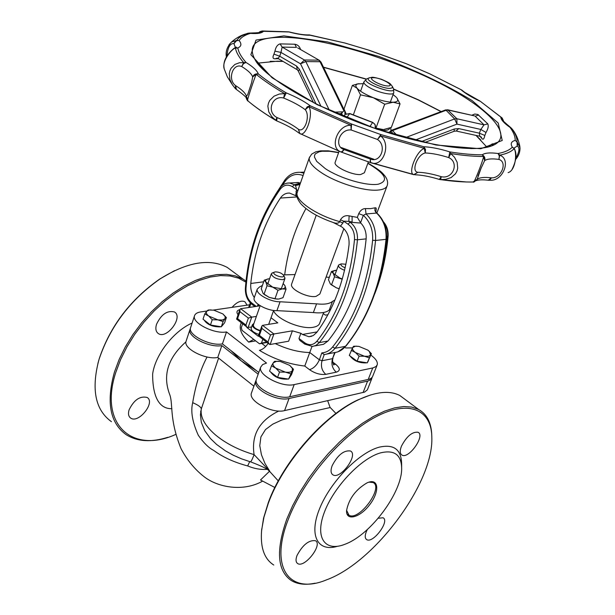 <?xml version="1.0" encoding="UTF-8"?>
<svg xmlns="http://www.w3.org/2000/svg" width="615" height="615" viewBox="0 0 615 615"><rect width="100%" height="100%" fill="white"/><g stroke="black" fill="none" stroke-linecap="round" stroke-linejoin="round"><path stroke-width="0.92" d="M274.859 487.487L260.499 479.977L269.508 471.267L278.28 480.892M207.071 356.992C200.482 369.4 195.693 384.621 192.687 402.671C190.527 411.381 192.41 422.274 198.338 435.351C203.603 442.862 208.7 447.866 213.628 450.38C222.861 457.176 234.207 462.357 247.668 465.939C254.226 468.676 260.652 469.814 266.956 469.36M330.224 407.522L300.873 414.164L281.67 420.06L272.814 424.119L265.488 429.57L260.906 436.911L259.776 445.683L261.444 454.769L264.965 463.441L269.762 471.244L268.978 470.806M349.128 215.857L348.836 221.369L352.111 222.015L352.095 216.449L349.128 215.857C345.453 215.142 342.57 216.457 340.472 219.786L343.577 221.177L348.836 221.369L350.073 222.2L348.036 224.183C352.633 227.688 354.786 232.824 354.494 239.581C350.419 280.817 337.873 314.719 316.848 341.294C313.227 345.269 309.137 345.738 304.571 342.686L298.982 338.481L300.881 333.292L292.409 330.824L288.643 341.21L270.139 344.5L269.447 344.315L267.994 341.948L259.399 335.367L258.269 336.174M333.307 222.53L341.74 226.874C347.121 231.04 349.551 237.098 349.013 245.024C344.7 279.687 333.953 308.807 316.771 332.4L313.227 335.575L308.945 336.728L311.782 336.228M340.495 226.028L342.901 223.037L343.577 221.177L348.036 224.183M340.472 219.786L339.795 221.646C338.596 223.445 336.344 223.706 333.03 222.43L332.999 222.415M360.559 222.791L363.327 215.342L366.048 213.966L365.41 208.6C362.596 208.646 360.375 210.33 358.73 213.651L357.346 217.387L360.821 223.076L350.073 222.2C355.332 226.197 357.792 232.063 357.453 239.789L366.14 238.874C366.517 232.508 364.741 227.243 360.821 223.076M357.346 217.387L352.095 216.449M375.765 211.437C376.634 208.708 376.372 207.501 374.981 207.824L370.668 208.623L365.402 208.608M296.991 193.21L299.728 185.153M372.613 240.265C368.208 283.592 354.863 319.177 332.577 347.021C329.602 350.642 326.027 352.595 321.829 352.879L324.22 354.563C328.425 354.048 332.023 351.964 335.021 348.305C357.576 320.2 371.091 284.253 375.557 240.465L372.613 240.265C373.167 229.841 370.069 221.538 363.327 215.342L358.73 213.651M314.757 345.945L323.505 344.315L327.987 341.01C349.259 314.319 361.974 280.279 366.14 238.874M268.148 343.324C265.626 347.206 262.713 349.543 259.407 350.342C273.59 358.96 288.712 364.195 304.763 366.048L311.99 346.468M299.997 184.377L296.438 184.631L295.538 185.538L299.943 184.538M256.301 306.401L251.804 303.018C247.714 299.559 245.777 294.7 245.992 288.427C248.944 250.482 260.383 217.387 280.294 189.151C283.799 184.838 287.82 184 292.363 186.66L294.37 184.754L295.538 185.538L296.591 189.505L297.745 190.973M292.363 186.66L296.591 189.505L295.677 195.662L297.022 196.762M300.381 183.278L294.37 184.754L289.58 183.009L287.136 183.147M257.401 306.239L258.077 304.302L257.385 306.239M263.674 281.801L250.789 283.469C250.359 288.735 251.535 293.432 254.318 297.545M250.789 283.469C254.187 251.274 264.058 222.807 280.394 198.068L297.06 196.931M295.677 195.662L289.588 193.079C285.914 192.91 282.846 194.571 280.394 198.068M368.454 161.691L364.38 172.769L360.613 174.545C352.049 175.344 333.376 166.434 335.114 162.429L335.213 162.145M300.504 182.916L295.969 182.647M375.442 211.829L375.665 210.922L376.572 213.067C383.499 219.747 386.651 228.503 386.028 239.335L375.557 240.465C376.172 229.541 373.005 220.708 366.048 213.966L376.572 213.067L374.935 210.699L374.981 207.824M333.368 364.149L335.759 364.364L332.646 362.027M335.114 352.487L332.515 358.668C331.07 364.072 332.323 368.57 336.259 372.167C340.456 370.799 340.287 368.201 335.759 364.364M326.542 354.109L334.714 352.533L332.515 358.668L322.022 360.744L319.37 359.798C317.04 365.049 313.758 368.347 309.514 369.677C315.034 373.413 320.453 374.973 325.781 374.358L336.259 372.167M304.64 344.016L299.782 340.356L298.982 338.481M241.303 322.744C238.597 328.11 241.049 334.568 248.66 342.109L253.787 339.411M250.859 303.449L249.636 307.162L249.19 306.185M258.631 304.702L258.846 306.024L240.634 308.707L239.896 309.499L239.95 311.667L248.375 318.086L245.946 325.058L237.551 318.624L236.583 319.1L242.664 323.782M269.201 344.131L258.392 335.828L261.821 326.119L261.875 328.364L270.5 334.929L273.906 333.976L262.543 325.343L261.821 326.119M251.589 327.019L246.907 327.503L245.946 325.058M247.038 327.118L242.671 323.767L241.334 327.626L242.056 330.378L259.492 343.808L267.041 342.478M248.083 327.587L251.735 317.132L248.375 318.086M240.634 308.707L251.735 317.132L256.386 316.418M248.66 342.109L255.702 340.887M292.409 330.824L273.906 333.976L270.139 344.5M317.14 331.892L302.442 334.46L300.881 333.292M327.91 314.734L325.443 315.134L323.267 313.542M271.023 317.755L277.811 322.867L262.543 325.343M323.667 312.466L319.754 323.021C319.108 325.181 316.963 326.596 313.312 327.257C301.542 329.748 277.058 319.546 273.529 310.706M345.161 267.794C341.609 266.326 340.31 265.019 341.264 263.881L345.922 264.258M339.672 264.473L338.396 265.403C338.419 267.118 340.479 268.74 344.577 270.293M275.312 271.884C278.941 271.953 281.678 273.091 283.53 275.297C285.429 279.479 270.708 274.482 274.328 272.176L275.312 271.884M272.776 272.768L271.292 273.867C272.606 277.334 276.504 279.279 282.969 279.687L284.953 278.503L284.576 277.073M343.862 228.657L319.869 293.993L315.979 296.415C307.392 298.067 289.542 289.058 291.595 284.153L291.718 283.807M262.397 285.46L259.522 286.974L257.247 289.119C255.386 293.77 270.423 302.134 280.071 301.765L316.579 303.841C324.251 304.694 329.54 303.887 332.461 301.419L334.921 300.043M329.309 277.342L326.081 277.081M295.016 274.574L283.277 274.905M254.287 297.637L254.164 297.975C252.288 302.68 267.271 311.067 276.911 310.644L313.373 312.566C321.038 313.389 326.327 312.551 329.256 310.045L330.762 309.184M329.256 310.045L332.461 301.419M313.373 312.566L316.579 303.841M276.911 310.644L280.071 301.765M260.26 330.524C255.679 329.025 253.372 327.211 253.349 325.081L253.411 324.912M262.836 339.234L261.46 343.108L259.492 343.808M246.907 327.503L258.254 336.213M266.672 342.194L261.46 343.108M258.884 334.422C253.749 332.692 251.174 330.632 251.166 328.233L251.235 328.041M253.926 323.436L252.381 324.758C252.396 327.149 254.971 329.21 260.114 330.939M261.729 343.416L265.726 346.483M305.924 208.577C294.946 228.549 287.874 250.559 284.707 274.605M302.442 334.46L308.945 336.728M192.687 402.671C198.245 405.07 201.12 407.153 201.305 408.937L207.901 389.349M278.81 411.028C259.392 420.483 251.151 435.013 254.087 454.631C238.851 450.126 226.013 443.584 215.573 434.997C204.803 425.657 200.052 416.97 201.305 408.937L200.429 414.787L201.305 422.29L204.741 430.669L210.468 438.541L216.534 444.407L225.398 450.826L233.154 455.154L241.495 458.828L250.174 461.75C250.835 462.211 252.142 459.836 254.087 454.631L269.762 471.244M256.555 378.732L256.347 379.309C253.134 387.173 277.603 400.073 289.688 396.783L369.231 379.217L371.252 378.217L372.498 376.818L377.026 365.31M190.673 327.38L190.542 327.772C187.667 334.898 210.453 346.468 222.415 343.885L258.784 372.482M222.415 343.885L226.512 331.931L266.526 363.058L262.62 364.564L260.699 367.124C257.524 374.873 282.116 387.765 294.193 384.583L373.251 367.839L376.08 366.486L377.264 364.703C377.848 361.835 375.719 358.637 370.876 355.101M206.917 311.013L200.782 311.905C197.223 312.458 195.132 313.765 194.501 315.826C191.657 322.844 214.543 334.406 226.512 331.931M249.652 304.794L213.267 310.091M352.48 347.913L345.63 347.944L344.815 347.344M256.616 370.776L241.487 361.067L231.032 350.658M190.419 328.456L189.981 329.471C187.098 336.613 209.869 348.182 221.831 345.584L258.169 374.204M256.224 379.916L255.732 381.039C252.511 388.918 276.965 401.818 289.042 398.512L368.093 381L370.922 379.609L372.229 377.249M251.627 392.539L251.42 393.123C248.16 401.111 272.499 414.018 284.576 410.605L364.564 392.109L367.386 389.825L371.875 378.41M186.184 340.918L186.053 341.325C183.139 348.559 205.81 360.136 217.772 357.438L253.895 386.189M217.772 357.438L221.831 345.584M200.675 411.773L200.805 410.981M169.571 394.215L169.463 393.884C173.561 403.824 168.695 418.016 181.018 448.619C186.998 459.928 194.609 469.23 203.873 476.525C217.795 487.618 243.517 492.023 262.651 481.107M169.525 394.069L169.44 393.823C162.583 374.996 168.087 357.676 185.945 341.855M370.576 394.953L357.769 399.942C323.79 415.563 282.969 461.965 268.363 502.401L263.574 518.084L261.544 531.114M245.915 282.131L238.635 278.188L230.133 275.974L220.577 275.582L210.161 277.073L199.114 280.448L187.69 285.668L176.167 292.625L164.835 301.189L153.973 311.144L143.872 322.268L134.785 334.268L126.951 346.837L120.571 359.66L115.789 372.413C98.6 424.85 132.64 454.047 175.744 434.436M247.099 305.163L244.878 301.711C241.042 300.151 236.775 302.034 232.063 307.354M129.096 409.828C127.951 413.726 128.474 416.47 130.664 418.069C138.521 423.92 155.764 402.302 147.131 397.467C140.02 395.745 134.008 399.865 129.096 409.828M156.51 324.313C155.234 328.741 155.864 331.839 158.401 333.607C166.919 339.534 183.662 316.833 174.376 311.951C167.242 310.214 161.284 314.334 156.51 324.313M167.872 437.296C151.236 442.539 137.337 441.67 126.167 434.682C109.985 422.997 106.08 402.118 114.459 372.037L119.11 359.544L125.299 346.975L132.871 334.629L141.658 322.798L151.444 311.767L161.983 301.811L173.023 293.147L184.3 285.967L195.547 280.417L206.502 276.604L216.926 274.582L226.597 274.344L235.33 275.866L242.956 279.072L246.023 281.063M233.562 272.099L227.304 267.456C209.715 258.131 187.36 261.913 160.238 278.803C130.641 299.505 110.293 326.242 99.169 359.006L98.723 360.49C91.174 389.718 95.41 410.113 111.438 421.682M97.9 363.48L99.33 358.384C110.331 325.958 130.472 299.497 159.762 279.01L174.552 270.654M368.892 482.145L367.217 482.767C355.778 489.44 348.889 498.711 346.56 510.573C345.899 521.305 359.621 517.83 369.338 505.176C379.301 492.715 379.224 478.839 368.892 482.145M368.969 482.122L373.136 482.552C383.952 487.61 358.637 521.728 348.936 515.155L346.583 510.289M380.777 452.809C394.415 449.673 401.372 454.839 401.664 468.307C402.141 492.338 370.853 534.566 345.453 544.067C325.35 552.447 314.565 538.14 324.289 512.464C333.699 486.896 361.259 458.014 380.777 452.809M273.775 565.024C264.189 558.95 260.153 547.273 261.652 529.984L263.966 517.154L268.34 503.216C283.1 462.365 324.366 415.456 358.683 399.681C375.996 391.64 389.702 390.248 399.812 395.507L405.216 399.519M431.799 436.05C431.515 423.105 427.11 414.241 418.577 409.444L411.766 407.076L403.717 406.538L394.569 407.899L384.498 411.174L373.72 416.317L362.466 423.274L350.988 431.891L339.565 442.001L328.471 453.378L317.978 465.755L308.353 478.824L299.82 492.269L292.602 505.768L286.844 518.991C275.728 550.448 277.265 570.997 291.441 580.629C297.721 584.342 305.617 585.196 315.134 583.189M288.289 519.375C303.303 479.769 341.963 434.697 375.473 417.047C409.09 399.143 431.915 409.728 431.838 437.941C433.329 483.144 374.758 562.325 326.603 579.822C290.019 595.197 268.878 568.56 288.289 519.375M401.649 466.839L401.618 463.925C401.318 449.473 393.861 443.892 379.247 447.166C359.06 452.471 330.616 481.453 319.731 508.328C308.561 535.281 317.563 552.316 337.404 546.312M332.161 465.663C330.47 470.306 330.732 473.373 332.953 474.857C340.41 479.815 358.714 454.831 350.442 450.987C343.862 450.08 337.766 454.969 332.161 465.663M297.03 555.445C295.538 559.512 295.746 562.21 297.652 563.54C304.502 568.398 323.129 544.498 315.457 540.716C308.891 539.885 302.749 544.798 297.03 555.445M367.316 529.561L366.325 531.652C364.764 535.703 364.88 538.348 366.686 539.593C372.898 543.898 390.041 521.043 383.068 517.769L378.217 518.253M401.472 446.121C399.712 450.71 399.873 453.693 401.941 455.062C408.66 459.443 425.542 435.581 418.069 432.276C412.273 431.584 406.738 436.196 401.472 446.121M300.574 49.538C299.697 46.532 297.791 44.764 294.846 44.226L280.094 43.88C277.48 44.641 275.758 47.055 274.943 51.137L273.952 54.135C272.376 57.349 272.783 58.902 275.166 58.809L277.227 58.094L277.965 58.425M481.976 138.56C483.136 140.036 484.09 138.99 484.835 135.438L486.011 132.486C488.126 128.881 488.725 126.013 487.81 123.892L484.028 124.86L480.83 129.45L479.354 133.178L479.723 136.23L481.138 136.899L481.976 138.56L480 136.307M487.81 123.892L477.87 114.49L474.772 114.036L471.705 115.259M484.835 135.438L479.354 133.178L458.752 128.604L456.115 131.01L454.239 131.233M486.011 132.486L480.83 129.45L456.976 124.115L456.86 118.741L454.631 118.933L456.976 124.115L414.825 140.182M478.685 115.005L475.203 116.22L484.028 124.86L456.86 118.741L447.666 109.785M474.127 115.804L448.289 110.085L446.083 110.277L454.631 118.933L405.293 137.714M280.094 43.88L282.131 47.086L296.453 47.378L294.846 44.226M274.943 51.137L280.97 52.421L282.131 47.086L304.433 60.001L300.52 63.799L305.839 61.592L304.433 60.001L318.639 60.147L321.015 62.13M273.952 54.135L279.717 56.219L280.97 52.421L300.52 63.799L321.03 106.341M297.022 69.595L278.011 58.463L279.717 56.219L296.576 66.066L299.382 69.249L298.313 71.102L297.283 69.749L296.576 66.066M319.462 60.401L297.668 47.87M476.302 180.649C478.685 179.726 482.652 179.58 488.202 180.226L491.439 177.843C484.405 176.974 479.639 177.474 477.14 179.342L472.92 182.002M477.97 175.99L481.138 168.079L477.14 179.342L474.403 181.794M488.71 180.287L489.602 180.264L491.439 177.843C501.233 178.488 507.921 162.152 498.903 159.408L499.334 156.033L498.081 153.519C490.263 152.443 484.966 152.874 482.198 154.811C484.559 156.149 485.366 158.093 484.635 160.646C487.103 158.878 491.862 158.462 498.903 159.408L499.764 155.149L498.081 153.519C504.8 152.228 509.543 150.114 512.31 147.177L514.301 148.569L514.801 149.599M513.948 148.154L517.207 146.062C517.938 143.633 517.269 141.758 515.193 140.428C511.226 141.435 510.266 143.679 512.31 147.177L514.171 148.661L514.986 150.214C516.954 154.98 515.985 161.368 512.087 169.356M515.785 158.324C519.46 151.582 519.929 147.492 517.207 146.062L517.061 141.788L515.193 140.428C515.301 136.576 513.571 132.225 510.027 127.374L511.895 128.689M415.14 174.791C421.952 175.014 430.023 176.559 439.348 179.434L441.239 176.682C452.932 179.572 459.659 162.575 448.696 157.563L450.772 153.573L449.826 151.913C439.825 148.784 431.153 147.062 423.812 146.754L425.265 152.966C431.868 153.212 439.679 154.742 448.696 157.563L449.826 151.913C462.157 153.858 472.95 154.819 482.198 154.811L483.644 156.487L484.635 160.646L481.138 168.079M489.832 180.226C502.962 181.586 511.68 159.454 499.764 155.149C506.568 153.819 511.373 151.659 514.171 148.661C517.138 153.15 515.685 170.47 508.105 172.638M439.471 179.472L440.609 179.611L441.239 176.682C432.26 173.899 424.473 172.431 417.877 172.277L413.695 174.66L370.699 162.714M341.348 152.159L299.659 133.432C305.563 138.252 313.911 114.229 308.861 106.695L310.229 105.78C304.102 101.221 296.13 96.932 286.29 92.903L284.545 93.603L283.661 98.039C292.525 101.675 299.705 105.549 305.194 109.67L308.861 106.695L350.919 125.252C337.366 124.607 328.871 148.646 341.333 152.005L344.108 149.606L370.307 159.039L370.168 162.514L370.63 162.691L370.307 159.039C380.723 163.283 387.227 145.817 377.495 139.474L380.831 134.57L351.596 124.03L350.919 125.252L351.15 129.98L377.495 139.474L380.639 135.977L380.831 134.57L423.812 146.754L425.503 149.414L425.265 152.966C417.47 154.319 410.874 171.677 417.877 172.277L413.987 174.722M515.724 159.331C518.63 156.026 520.059 152.174 520.029 147.777L517.061 141.788C517.146 138.044 515.539 133.847 512.241 129.173L510.765 127.613C504.262 122.116 501.794 119.771 503.377 120.555L500.795 117.296C501.102 119.91 504.177 123.269 510.027 127.374L511.203 127.958M502.37 118.265L480.415 101.367M440.609 179.611L445.867 179.303L451.11 177.581L455.5 173.784L456.945 171.124L457.714 168.172L457.145 162.229L454.5 157.263L450.772 153.573C463.303 155.541 474.257 156.51 483.644 156.487C482.583 162.068 473.381 185.054 473.442 181.986C464.048 182.209 453.101 181.417 440.609 179.611M299.866 133.663L298.452 129.288L299.659 133.432L341.402 152.182L341.863 152.328L344.108 149.606C333.507 146.301 339.749 128.696 351.15 129.98L351.596 124.03L310.229 105.78L307.269 106.772L305.194 109.67C310.667 115.82 304.571 133.409 298.452 129.288C293.024 125.106 285.906 121.201 277.096 117.58L275.605 120.217L276.573 120.832M462.603 90.651L461.242 89.913C465.355 93.457 471.444 97.147 479.5 100.998L479.861 101.037M370.837 162.614C382.814 168.041 391.717 144.202 380.639 135.977L424.342 148.346C416.101 151.067 407.107 174.791 414.279 174.675L370.837 162.614M251.596 82.679L247.707 94.641L251.62 82.61L252.688 76.929L256.163 74.353L258.331 73.969C257.116 70.587 253.019 66.751 246.038 62.461L243.709 62.653L241.687 66.52C247.96 70.394 251.627 73.862 252.688 76.929C253.764 74.477 255.648 73.493 258.331 73.969C265.88 80.073 275.205 86.384 286.29 92.903L283.661 98.039C271.899 94.856 266.126 112.307 277.096 117.58L276.673 120.878C285.921 124.699 293.363 128.758 298.998 133.063M406.546 63.875L429.147 73.569M461.996 90.19L429.601 73.746M406.069 63.645L368.731 50.161M246.899 99.745L246.415 96.201C245.4 93.042 241.78 89.506 235.56 85.593L235.361 88.622L236.114 89.275M234.146 48.278L235.56 47.663L237.828 47.924C238.505 52.137 241.241 56.987 246.038 62.461L243.517 63.622L241.687 66.52C232.701 62.768 227.312 79.712 235.56 85.593L236.452 89.483C243.632 94.748 246.907 97.685 246.292 98.308M246.446 98.854L247.622 100.66M275.835 120.44C264.865 113.821 255.609 107.348 248.053 101.021L246.415 96.201L247.707 94.641M345.284 43.142L369.277 50.292M344.807 42.989L308.753 34.932M247.591 100.629C246.115 103.197 253.834 79.52 256.163 74.353C263.82 80.55 273.283 86.969 284.545 93.603L279.279 94.049L274.029 96.186L269.762 100.414L268.455 103.197L267.856 106.172L268.793 111.915L271.73 116.612L275.605 120.217C264.465 113.498 255.133 106.972 247.591 100.629M289.281 31.949L289.627 32.165C298.267 34.363 305.217 35.386 310.467 35.232L309.653 34.947M288.581 31.842L262.259 30.973L259.999 31.619M429.516 73.708L406.031 63.622L369.331 50.307L344.938 43.027L309.391 34.917C304.54 35.101 297.883 34.125 289.419 31.98L263.443 31.296L259.545 31.942L258.992 32.518M249.26 33.041L250.436 33.371C244.901 34.963 241.134 37.354 239.127 40.544L236.79 40.39L233.961 43.619L235.453 47.686L236.252 47.094L233.938 48.408L237.828 47.924C241.403 46.44 241.833 43.98 239.127 40.544C236.683 40.244 234.961 41.267 233.961 43.619C230.064 43.173 227.735 47.309 226.966 56.042M233.477 48.808L233.938 48.408M232.801 85.393L227.327 76.821L224.421 69.433C221.177 62.161 230.933 49.592 235.43 47.878C236.099 52.16 238.858 57.087 243.709 62.653L239.427 62.745L234.922 64.421L231.094 68.219L229.879 70.856L229.272 73.769L229.949 79.627L232.286 84.609L235.261 88.506M259.576 31.934L259.03 32.503M247.976 33.218L250.436 33.371C257.447 33.91 261.782 33.218 263.443 31.296L262.259 30.973M242.91 34.97L248.329 33.118L241.641 35.878L238.551 38.207L236.79 40.39L231.501 42.035L229.064 44.649M519.906 146.693C518.476 139.482 515.916 133.639 512.241 129.173L513.271 130.626M445.375 110L446.083 110.277L392.77 130.503L390.971 130.764L390.74 127.651M344.131 115.812L345.13 114.428L349.628 113.644L372.552 122.5C374.989 123.723 375.88 125.614 375.235 128.181L375.119 124.645L372.659 122.362L369.923 126.621M372.69 122.377L349.789 113.529M346.699 117.749L349.75 113.514L345.13 114.428L343.647 116.481M344.846 114.821L344.2 115.72M363.281 83.655L357.707 83.917C355.493 84.647 355.286 86.092 357.077 88.237C360.006 91.389 365.402 94.541 373.267 97.685L360.521 94.833L357.077 88.237L352.38 85.377L344.016 108.963L346.076 113.752M383.898 129.465L391.348 127.405L400.042 103.912L393.093 102.236L384.69 104.227L373.267 97.685C381.231 100.691 387.842 102.213 393.093 102.236C397.559 102.044 398.804 100.591 396.836 97.877L400.042 103.912M375.342 127.974L383.053 129.527L376.926 129.042M352.38 85.377L359.029 83.648M396.375 97.339L393.093 94.579M384.69 104.227L375.98 128.043M360.521 94.833L353.341 114.905M339.211 288.796L336.428 287.835L339.234 288.735M336.613 270.223L333.43 271L332.892 271.899L333.269 273.368L331.454 271.515L328.456 279.664L330.347 283.969L336.428 287.835L330.985 284.584M331.454 271.515L335.39 270.293M342.232 279.21L334.522 276.75L333.269 273.368L340.034 278.134L342.309 278.949M334.522 276.75L331.5 284.937M277.196 299.159L269.201 297.383L274.951 298.852L278.703 299.059L283 297.691L286.044 289.15L282.316 288.904C284.845 288.473 285.698 287.366 284.876 285.568L283.161 283.561M269.57 278.772L268.194 278.903C265.918 279.371 265.157 280.455 265.911 282.139L264.242 280.163L261.26 288.719L263.189 293.593L269.201 297.383L264.104 294.401M264.242 280.163L268.571 278.849M283.331 283.707L284.876 285.568L286.044 289.15M272.791 287.197L267.025 285.737L265.911 282.139L272.791 287.197L282.316 288.904L277.988 290.257L272.791 287.197M277.988 290.257L274.951 298.852M267.025 285.737L264.012 294.331M368.447 350.588L371.422 353.687L370.622 355.001L369.331 351.403L367.785 350.081L358.853 346.383L355.347 346.237L352.672 347.567L353.54 346.283L357.023 346.184M369.231 357.815L364.457 356.239L368.462 356.293L370.622 355.001L367.263 362.858L357.131 361.213L349.289 355.409L352.672 347.567C352.026 348.951 352.949 350.596 355.432 352.503L351.227 350.35M359.083 356.154L355.432 352.503L364.457 356.239L359.083 356.154L357.131 361.213M371.422 353.687L367.263 362.858M366.517 362.735L365.887 362.904C358.96 363.035 353.702 360.736 350.127 356.024M368.385 360.744L367.678 362.081M222.914 313.95L226.382 317.586L225.005 318.801L225.221 316.617L222.914 313.95L213.836 310.175L209.392 310.037L206.74 311.213L208.193 310.029L211.153 309.922M223.091 321.56L217.933 319.885L222.346 320.015L225.005 318.801L223.091 321.56L221.308 326.796L210.461 324.997L203.019 319.185L204.772 313.942L206.74 311.213C205.741 312.535 206.409 314.157 208.746 316.064L204.772 313.942M212.229 319.739L208.746 316.064L217.933 319.885L212.229 319.739L210.461 324.997M226.382 317.586L224.606 322.79L221.308 326.796M220.785 326.703L220.016 326.873C212.521 326.896 207.209 324.612 204.095 320.023M223.184 324.512L221.631 326.404M289.75 365.395L293.478 369.261L292.31 370.722L292.333 368.331L289.75 365.395L280.302 361.459L276.489 361.32L273.298 362.796L274.536 361.366L278.779 361.282M290.564 373.766L285.329 372.121C288.912 372.613 291.233 372.144 292.31 370.722L288.596 379.109L277.557 377.41L269.562 371.16L271.484 365.81L273.298 362.796C272.422 364.303 273.252 366.079 275.774 368.139L271.484 365.81M279.51 372.044L275.774 368.139L285.329 372.121L279.51 372.044L277.557 377.41M293.478 369.261L291.525 374.566L288.596 379.109M287.812 378.986L287.197 379.14C279.694 379.378 274.167 376.987 270.608 371.975M290.172 376.664L289.05 378.41M247.668 465.939L249.713 461.611M295.953 191.334L297.107 192.803C295.008 200.552 316.648 215.388 339.795 221.646L342.901 223.037M309.576 157.01L309.291 157.801C308.546 161.791 312.551 166.734 321.299 172.631C336.466 182.84 363.872 191.319 377.572 190.12C383.291 189.681 386.528 188.09 387.281 185.346C388.096 182.278 387.342 179.196 385.021 176.113C382.638 173.384 381.823 171.108 367.924 163.129M321.829 352.879L319.37 359.798L309.745 352.533C298.667 352.249 287.167 349.274 275.236 343.593M367.847 163.329C385.774 173.899 389.21 180.871 378.171 184.239C366.417 186.153 340.18 178.473 325.412 168.71L316.702 161.361L314.488 157.117L314.542 155.334L315.357 153.827L319.162 151.767L322.06 151.244L329.509 151.259L338.611 152.658M282.124 185.592L285.114 181.317C290.134 174.891 296.123 172.961 303.095 175.521M303.925 173.146L300.128 172.315C293.978 172.039 288.873 174.629 284.814 180.095L285.114 181.317M284.876 180.018L275.343 194.717M386.62 236.706L388.088 236.437C388.48 230.702 386.92 225.813 383.406 221.769M383.86 222.761C386.758 226.735 388.011 231.348 387.635 236.598C386.105 253.172 382.884 268.901 377.994 283.799M332.577 347.021L335.021 348.305L345.499 346.314C368.031 318.416 381.538 282.754 386.028 239.335L386.489 239.174C387.127 228.35 383.883 219.601 376.749 212.928M324.22 354.563L322.022 360.744C320.584 366.186 321.837 370.722 325.781 374.358M304.763 366.048L309.514 369.677M239.85 309.622C236.744 310.46 236.152 312.182 238.074 314.772M259.399 335.367L261.875 328.364M270.5 334.929L267.994 341.948M237.551 318.624L239.95 311.667M334.714 352.533C338.911 352.026 342.509 349.95 345.499 346.314L345.984 346.007C368.516 318.078 382.015 282.47 386.489 239.189M327.987 341.01L319.316 342.593L315.925 345.43L312.497 346.437L304.763 344.108L304.571 342.686M354.494 239.581L357.453 239.789C353.318 281.478 340.602 315.749 319.316 342.593L316.848 341.294M280.056 187.836L280.294 189.151M251.919 304.348C247.284 300.374 245.108 294.962 245.393 288.097L245.992 288.427M254.918 306.601L252.05 304.44L251.804 303.018M368.216 379.486L372.736 367.962M289.688 396.783L294.193 384.583M363.096 392.555L367.578 381.123M284.576 410.605L289.042 398.512M192.111 323.036C173.53 331.185 155.095 354.97 152.635 374.097C152.582 390.686 156.248 409.013 171.893 408.698M390.863 131.087L393.808 134.431M341.74 112.737L342.309 115.92M388.511 132.809L390.971 130.764M282.938 61.354L277.342 61.185L257.278 63.191M486.657 146.854L475.995 135.408M441.209 111.576L418.507 99.884L393.654 89.044M366.432 79.066L323.452 67.158M275.166 58.809L278.395 58.686M266.31 72.539L256.586 62.284C245.662 45.087 255.21 36.769 285.237 37.331C325.681 38.599 392.216 58.786 441.132 83.924C490.124 108.97 516.008 137.137 491.523 145.97C486.38 147.761 479.362 148.638 470.475 148.584M283.915 35.885L256.009 40.075L250.866 54.697L272.099 77.774L317.286 104.735L376.764 129.173L435.989 145.009L480.784 148.761L502.224 140.481L498.204 123.015L471.959 100.476C445.391 84.324 414.379 69.664 378.94 56.48L327.603 41.912L283.915 35.885M373.843 159.254L341.333 147.577M363.949 81.78L363.857 82.026C363.688 83.409 365.502 85.216 369.323 87.461C378.133 92.711 393.623 95.994 393.785 92.711L393.508 88.714C396.836 95.894 360.667 82.987 366.455 79.051L367.316 78.674M389.726 128.035C389.233 130.042 386.212 130.787 380.662 130.295M344.984 114.567L344.777 111.031M393.385 88.46L392.347 86.361M369.477 77.744L368.639 78.097C364.78 80.188 382.499 88.768 389.925 88.376L392.155 87.891L392.462 86.607C389.664 83.063 390.894 83.479 381.4 79.258C371.575 76.56 372.844 77.052 368.639 78.097L366.455 79.051L363.857 82.026L360.575 91.228M388.134 85.969C380.716 86.092 365.971 77.667 373.589 77.698C380.946 77.605 395.576 85.9 388.134 85.969M316.072 103.912L299.382 69.249M337.158 113.721L341.44 113.567M458.752 128.604L454.293 128.996L421.075 141.673M424.742 142.503L454.101 131.287L454.293 128.996M392.132 130.196L397.098 135.4M329.348 110.239L305.839 61.592L320.038 61.715L343.77 110.623M342.271 111.869L333.622 112.161M327.664 400.703L330.047 407.338L335.944 413.434M376.887 213.044L386.95 186.214M298.836 187.706L309.291 157.801L311.682 154.119L315.803 151.82L320.592 150.844L328.31 150.852L338.68 152.459M299.82 184.485L299.613 184.884L299.912 184.631M299.751 185.084L298.859 187.637M333.03 222.43C318.401 217.326 307.661 211.106 300.804 203.75C297.399 199.306 296.123 195.785 296.991 193.179M245.393 288.097C248.36 249.859 259.891 216.465 280.002 187.913C282.508 184.515 285.706 182.886 289.58 183.009L298.421 182.509M300.128 172.315L304.287 172.108M333.284 364.095L333.891 364.733C334.053 366.479 331.67 360.39 333.007 358.345M248.606 307.531L250.282 302.872M236.583 319.1L239.896 309.499M374.62 294.139C381.661 276.32 386.151 257.085 388.088 236.444M345.899 346.122L338.081 351.749M341.264 263.881L338.95 264.742M334.806 275.097L338.396 265.403M274.328 272.176L271.938 273.083M283.53 275.297L284.799 277.45M281.232 288.989L284.899 278.664M267.663 284.215L271.292 273.867M291.595 284.153L316.241 215.227M335.114 162.429L339.103 151.267M254.164 297.975L257.247 289.119M268.686 324.343L273.621 310.437M253.349 325.081L260.137 305.693M251.166 328.233L252.381 324.758M218.617 358.115L204.611 398.935M190.542 327.772L194.501 315.826M256.347 379.309L260.699 367.124M251.42 393.123L255.732 381.039M186.053 341.325L189.981 329.471M204.618 398.897L207.924 389.272M200.659 411.881L200.782 411.097M250.489 461.819C261.782 466.147 267.948 469.137 268.978 470.798M242.956 279.072L227.304 267.456M98.892 359.86L98.723 360.49M159.762 279.01L160.238 278.803M158.401 333.607L157.432 332.823M130.664 418.069L129.773 417.293M348.936 515.155L347.89 514.301M261.744 528.908L261.652 529.984M357.769 399.942L358.683 399.681M418.577 409.444L399.812 395.507M332.953 474.857L332.123 474.18M297.652 563.54L296.891 562.871M366.686 539.593L366.04 539.063M401.941 455.062L401.257 454.531M390.041 133.286L390.794 131.241M340.825 115.297L341.563 113.206L344.485 110.285M255.556 60.547L256.586 62.284C269.124 80.004 316.425 107.733 369.661 126.529C422.843 145.524 473.957 152.828 491.523 145.97L493.491 144.141C492.707 143.318 491.308 144.156 489.286 146.654M283.038 61.408L270.216 61.339M480.845 140.028L475.949 135.4M441.047 111.638L418.454 100.037L393.738 89.267M366.217 79.181L323.528 67.327M474.088 115.797L474.557 115.912M456.376 131.072L479.723 136.23M390.325 102.121L393.685 92.965M344.4 110.316L320.984 62.077L319.223 60.262L297.698 47.885M514.986 150.191L513.971 148.169M466.37 181.971L440.34 179.642M503.362 120.417L501.932 117.826L480.161 101.198L464.755 92.365L461.704 90.005L429.501 73.7M342.078 152.382L370.007 162.437M233.931 48.416C231.847 50.23 222.138 58.256 224.144 68.396M262.236 30.973L259.753 31.972C261.821 32.449 258.477 32.818 249.713 33.072L245.693 33.979C241.049 35.209 236.321 37.899 231.501 42.035M226.389 57.018C225.436 51.56 227.143 46.563 231.517 42.028M251.62 82.61L250.589 85.762M248.399 92.496L247.691 94.679M474.549 115.904L447.912 109.839L445.506 109.954L391.055 130.449M375.242 128.474L375.396 127.705M313.481 102.605L298.313 71.102M357.707 83.917L356.731 84.04M355.347 346.237L354.455 346.207M209.392 310.037L208.17 310.037M276.489 361.32L275.635 361.282"/></g></svg>
